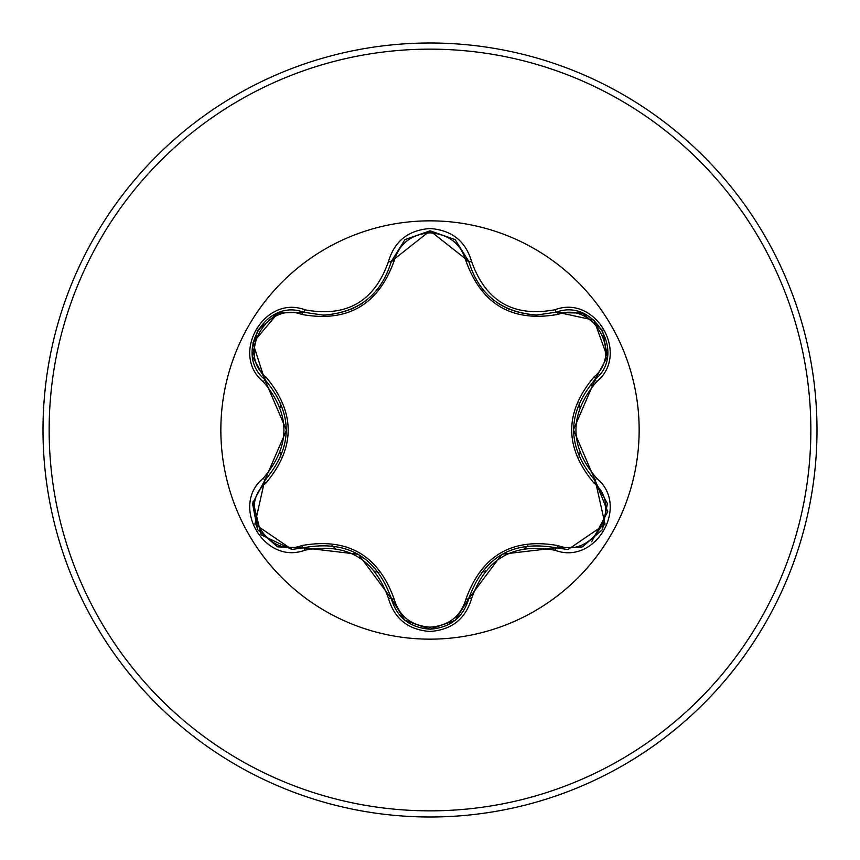<?xml version="1.0" encoding="UTF-8"?>
<svg xmlns="http://www.w3.org/2000/svg" width="860" height="860" viewBox="0 0 860 860"><rect width="100%" height="100%" fill="white"/><g stroke="black" fill="none" stroke-linecap="round" stroke-linejoin="round"><path stroke-width="1.29" d="M301.752 314.438C267.073 301.108 236.876 353.449 265.729 376.766C295.657 412.327 295.657 447.823 265.729 483.234C236.855 506.637 267.159 558.925 301.752 545.562C347.58 537.371 378.346 555.141 394.052 598.85C399.18 616.255 411.155 625.693 430 627.166C448.866 625.736 460.885 616.308 466.034 598.883C481.869 555.173 512.603 537.435 558.237 545.649C592.938 558.946 623.07 506.562 594.206 483.288C564.203 447.684 564.203 412.166 594.206 376.712C623.091 353.352 592.852 301.021 558.237 314.351C512.474 322.5 481.74 304.752 466.034 261.118C460.874 243.692 448.866 234.264 430 232.834C411.155 234.307 399.169 243.745 394.052 261.15C378.217 304.935 347.451 322.704 301.752 314.438A3.074 0.957 106.7 0 1 303.397 312.202L323.435 315.136L303.419 312.202C265.772 297.882 233.404 353.772 264.622 379.325C293.4 413.09 293.4 446.867 264.622 480.675L254.893 524.192L291.97 549.476L303.419 547.798C347.107 539.714 376.4 556.613 391.279 598.528C396.901 617.491 409.822 627.714 430.043 629.187C450.242 627.725 463.164 617.512 468.808 598.571C483.653 556.753 512.904 539.854 556.581 547.885L567.987 549.551L605.064 524.267L595.313 480.729L607.751 511.678L591.637 541.768M466.034 261.118A3.074 0.957 166.6 0 1 468.808 261.429C478.676 294.475 501.283 312.341 536.629 315.029C501.552 312.631 478.945 294.765 468.808 261.429L430.043 230.813L391.279 261.472C381.206 294.797 358.598 312.685 323.435 315.136C358.706 312.524 381.324 294.636 391.279 261.472A3.074 0.71 -166.7 0 1 388.473 261.537C394.493 241.133 408.339 230.125 430 228.534C451.693 230.093 465.561 241.079 471.602 261.494C485.696 301.43 513.538 317.501 555.13 309.718C595.722 294.324 630.283 354.385 596.657 381.733C569.051 413.929 569.051 446.114 596.657 478.267C630.305 505.691 595.647 565.687 555.13 550.282C513.495 542.52 485.653 558.591 471.602 598.506C465.55 618.92 451.683 629.918 430 631.466C408.328 629.875 394.493 618.867 388.473 598.463C374.39 558.462 346.526 542.37 304.87 550.196C264.3 565.622 229.663 505.605 263.267 478.224C290.809 446.05 290.809 413.907 263.267 381.775C229.642 354.32 264.375 294.356 304.87 309.804C346.558 317.609 374.423 301.527 388.473 261.537M430 639.152A209.152 209.152 0 0 1 220.848 430A209.152 209.152 0 0 1 430 220.848A209.152 209.152 0 0 1 639.152 430A209.152 209.152 0 0 1 430 639.152M430 817A387 387 0 0 0 817 430A387 387 0 0 0 430 43A387 387 0 0 0 43 430A387 387 0 0 0 430 817A387 387 0 0 1 43 430A387 387 0 0 1 430 43M280.897 403.039A151.521 151.521 0 0 0 280.156 407.533M280.156 452.457A151.521 151.521 0 0 0 280.897 456.972M331.938 545.509A151.521 151.521 0 0 0 335.432 548.39M374.756 571.094A151.521 151.521 0 0 0 379.002 572.685M481.202 572.609A151.521 151.521 0 0 0 485.47 571.008A151.521 151.521 0 0 1 481.202 572.609M524.374 548.54A151.521 151.521 0 0 0 527.911 545.638A151.521 151.521 0 0 1 524.374 548.54M579.07 457.165A151.521 151.521 0 0 0 579.812 452.704A151.521 151.521 0 0 1 579.07 457.165M579.812 407.307A151.521 151.521 0 0 0 579.07 402.824A151.521 151.521 0 0 1 579.812 407.307M591.207 383.506A143.846 143.846 0 0 1 592.174 386.377M263.267 478.224A3.074 0.71 46.6 0 1 264.622 480.675L286.455 430.215L264.622 379.325L252.861 342.893L277.973 313.062L303.419 312.202A3.074 0.71 -73.3 0 0 304.87 309.804M536.629 315.029L556.581 312.115L536.629 315.029M594.206 376.712A3.074 0.957 -133.3 0 1 595.324 379.26C626.532 353.836 594.314 297.85 556.581 312.115L594.013 320.146L607.278 356.814L595.313 379.271L573.416 429.785L595.313 480.729C566.461 446.931 566.461 413.112 595.313 379.271A3.074 0.71 46.7 0 0 596.657 381.733M555.13 550.282A3.074 0.71 -73.4 0 1 556.581 547.885L501.96 554.205L468.808 598.571A3.074 0.957 13.4 0 1 466.034 598.883M430.043 629.187L404.748 620.125L391.279 598.528L358.48 554.313L303.419 547.798A3.074 0.957 73.3 0 1 301.752 545.562M291.97 549.476L261.161 534.845L253.001 501.401M594.206 483.288A3.074 0.957 133.3 0 0 595.313 480.729A3.074 0.71 -46.7 0 1 596.657 478.267M582.026 546.992L556.581 547.885A3.074 0.957 106.6 0 0 558.237 545.649M558.237 314.351A3.074 0.957 73.4 0 0 556.592 312.105A3.074 0.71 -106.6 0 1 555.13 309.718M388.473 598.463A3.074 0.71 -13.3 0 1 391.279 598.528A3.074 0.957 166.7 0 0 394.052 598.85M394.052 261.15A3.074 0.957 13.3 0 0 391.279 261.472L404.877 239.768M252.668 503.154L264.622 480.675A3.074 0.957 -133.4 0 0 265.729 483.234M263.267 381.775A3.074 0.71 -46.6 0 0 264.622 379.325A3.074 0.957 133.4 0 1 265.729 376.766M471.602 598.506A3.074 0.71 -166.6 0 0 468.808 598.571L469.194 596.98M455.305 239.843L468.808 261.429A3.074 0.71 -13.4 0 0 471.602 261.494M304.87 550.196A3.074 0.71 -106.7 0 0 303.419 547.798L304.988 547.347M430 810.851A380.851 380.851 0 0 0 810.851 430A380.851 380.851 0 0 0 430 49.149A380.851 380.851 0 0 0 49.149 430A380.851 380.851 0 0 0 430 810.851M498.392 303.601L509.69 309.579M351.536 309.192L361.275 303.967M607.364 503.734L602.484 529.631L582.51 546.809M594.131 479.59L607.311 503.358M595.313 379.271L594.12 380.421M556.581 547.885L555.001 547.433M602.516 330.412L607.364 356.298M582.532 313.201L602.505 330.401M555.022 312.556L582.177 313.062M454.886 620.501L430 629.187L405.146 620.458M468.808 598.571L455.187 620.254M468.808 261.429L469.205 263.031M391.279 598.528L390.87 596.926M405.167 239.531L430.043 230.813L454.908 239.521M277.458 546.734L257.473 529.556L252.582 503.67M303.419 547.798L277.812 546.874M391.279 261.472L390.881 263.052M303.419 312.202L304.999 312.653M264.622 480.675L265.804 479.536M252.636 356.685L265.794 380.453M252.582 356.298L257.495 330.401L277.49 313.255"/></g></svg>
